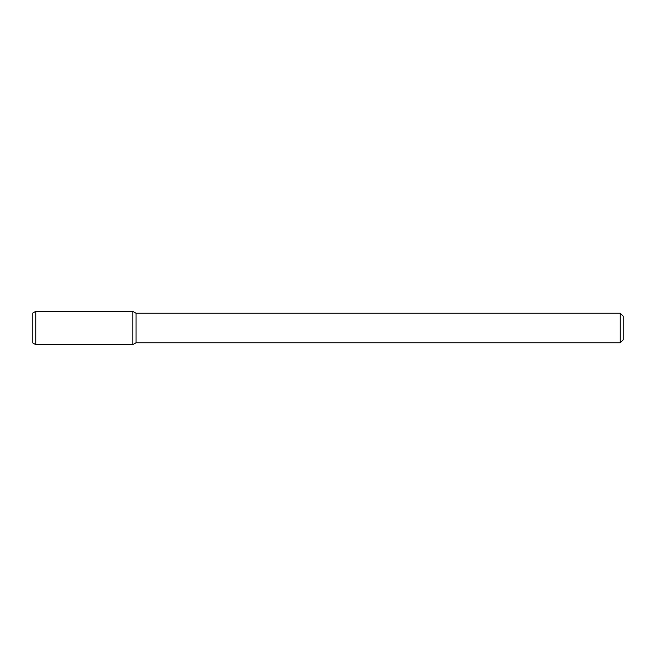 <?xml version="1.0" encoding="UTF-8"?>
<svg xmlns="http://www.w3.org/2000/svg" width="656" height="656" viewBox="0 0 656 656"><rect width="100%" height="100%" fill="white"/><g stroke="black" fill="none" stroke-linecap="round" stroke-linejoin="round"><path stroke-width="0.98" d="M620.248 313.24L620.248 342.76L623.2 339.808L623.2 316.192L620.248 313.24L136.063 313.24L132.815 311.362L35.752 311.362L35.752 344.638L132.815 344.638L132.815 311.362L132.815 344.638L136.063 342.76L136.063 313.24M620.248 342.76L136.063 342.76M35.752 311.362L32.8 313.068L32.8 342.932L35.752 344.638"/></g></svg>
